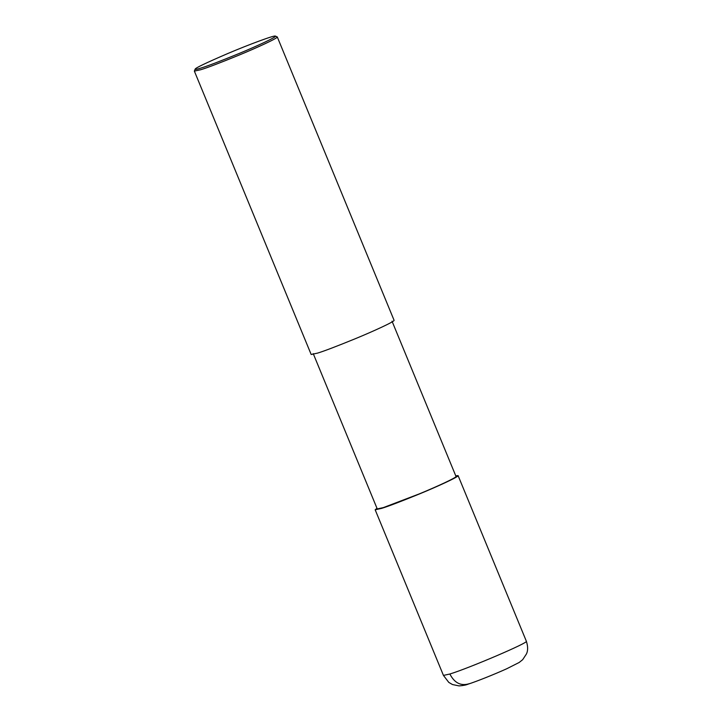 <?xml version="1.0" encoding="UTF-8"?>
<svg xmlns="http://www.w3.org/2000/svg" width="722" height="722" viewBox="0 0 722 722"><rect width="100%" height="100%" fill="white"/><g stroke="black" fill="none" stroke-linecap="round" stroke-linejoin="round"><path stroke-width="1.08" d="M449.869 674.014L443.443 675.413L448.795 682.398L452.468 684.537L459.048 685.9C463.181 685.602 466.213 685.016 468.127 684.149C475.997 681.676 493.821 674.592 506.745 668.752L519.19 662.462L522.674 659.682L526.374 654.069C528.053 650.775 528.044 646.497 526.356 641.235C529.533 642.282 469.499 668.003 449.869 674.014C454.535 683.093 461.051 686.315 469.408 683.662M392.019 321.182L456.015 476.457C456.755 477.513 436.296 486.89 419.311 493.884L383.355 507.602L377.245 508.929L313.24 353.645M455.753 475.816L458.091 475.608C458.867 476.71 437.333 486.583 419.446 493.947C400.674 501.609 388.057 506.42 381.604 508.378L375.169 509.786L376.983 508.279M275.362 36.1L277.284 36.939L394.086 320.324C394.862 321.434 373.328 331.299 355.441 338.663C336.669 346.334 324.052 351.145 317.599 353.103L311.173 354.502L194.362 71.117L195.139 69.168C195.175 68.103 206.059 62.886 227.782 53.527C248.882 44.547 274.622 35.017 275.362 36.1C277.365 36.687 256.481 46.325 238.792 53.627C220.201 61.235 207.728 66 201.357 67.931C197.296 69.249 195.229 69.664 195.139 69.168M277.284 36.939C278.06 38.049 256.527 47.914 238.639 55.278C219.867 62.94 207.25 67.76 200.797 69.718L194.362 71.117M443.443 675.413L375.169 509.786M526.356 641.235L458.091 475.608"/></g></svg>
